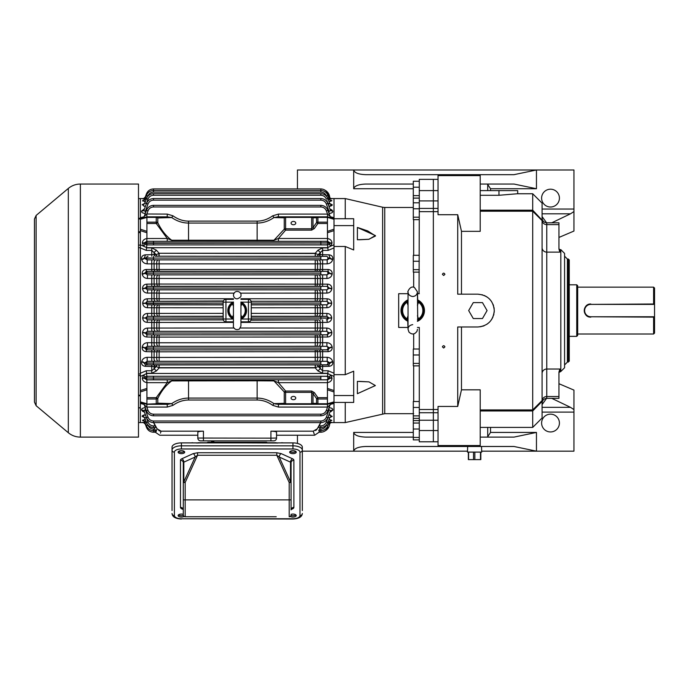 <?xml version="1.0" encoding="UTF-8"?>
<svg xmlns="http://www.w3.org/2000/svg" width="689" height="689" viewBox="0 0 689 689"><rect width="100%" height="100%" fill="white"/><g stroke="black" fill="none" stroke-linecap="round" stroke-linejoin="round"><path stroke-width="1.03" d="M473.274 302.609L468.675 310.575L473.274 318.542L482.472 318.542L487.071 310.575L482.472 302.609L473.274 302.609M467.659 446.481L467.478 452.105L481.706 452.105L481.533 446.481M480.586 459.606L468.365 459.606L468.365 452.105M172.043 510.558L172.043 447.152A9.37 4.255 0 0 1 181.414 442.898L292.954 442.898A9.37 4.255 0 0 1 302.325 447.152L302.325 510.558M276.237 516.759L185.16 516.759L276.237 516.759M197.545 452.742L276.814 452.742L281.215 453.629A2.808 1.774 -65.6 0 0 279.226 457.04L276.814 455.248L197.545 455.248L195.133 457.04A2.808 1.774 65.6 0 0 193.153 453.629L197.545 452.742L197.545 455.248L185.16 482.524L185.16 499.887L291.077 499.887L291.077 482.524L291.077 509.894A2.808 2.506 0 0 1 293.884 507.388A4.685 2.127 0 0 1 292.515 508.887L291.111 509.524M281.215 453.629L292.515 458.762A4.685 2.127 0 0 1 293.884 460.261A2.808 2.506 0 0 0 291.077 462.767L291.077 482.524A1.878 0.853 180 0 0 290.525 481.921L290.525 462.164L279.226 457.04L290.525 481.921L289.199 482.524L276.814 455.248L276.814 452.742M183.291 482.524L183.291 462.767L183.291 482.524A1.878 0.853 180 0 1 183.834 481.921L195.133 457.04L183.834 462.164L183.834 481.921L185.16 482.524L183.291 482.524M183.291 460.192L183.291 499.887L185.16 499.887L185.16 516.759A1.878 1.878 0 0 1 183.291 514.881L183.291 462.767A2.808 2.506 0 0 0 180.475 460.261A4.685 2.127 0 0 1 181.853 458.762L193.153 453.629M183.291 514.347A3.281 1.49 180 0 0 179.898 514.244A3.281 1.49 180 0 0 178.132 515.57A3.281 1.49 180 0 0 181.414 517.06A3.281 1.49 180 0 0 184.101 516.423M290.267 516.423A3.281 1.49 180 0 0 292.954 517.06A3.281 1.49 180 0 0 296.227 515.57A3.281 1.49 180 0 0 294.47 514.244A3.281 1.49 180 0 0 291.077 514.347M292.954 453.655A3.281 1.49 180 0 0 296.227 452.165A3.281 1.49 180 0 0 292.954 450.675A3.281 1.49 180 0 0 289.673 452.165A3.281 1.49 180 0 0 292.954 453.655M181.414 453.655A3.281 1.49 180 0 0 184.695 452.165A3.281 1.49 180 0 0 181.414 450.675A3.281 1.49 180 0 0 178.132 452.165A3.281 1.49 180 0 0 181.414 453.655M185.16 516.759A1.878 1.878 0 0 1 183.291 514.881M291.077 514.881A1.878 1.878 0 0 1 289.199 516.759A1.878 1.878 0 0 0 291.077 514.881M291.077 460.192L291.077 500.619M209.06 442.734A1.171 1.171 0 0 0 207.191 442.734L196.58 443.027M277.788 443.027L198.113 442.734M276.246 442.734L267.177 442.734A1.171 1.171 0 0 0 266.238 442.26A1.171 1.171 0 0 1 267.177 442.734A1.171 1.171 0 0 0 265.299 442.734A1.171 1.171 0 0 1 266.238 442.26L260.614 442.26L260.614 442.734M208.13 442.26A1.171 1.171 0 0 0 207.191 442.734A1.171 1.171 0 0 1 208.13 442.26L211.489 442.26M282.421 442.898A2.808 2.101 -90 0 0 281.706 442.734L283.472 442.898M190.896 442.898L192.662 442.734A9.37 9.37 0 0 0 192.584 442.734M192.662 442.734A2.808 2.101 90 0 0 191.947 442.898M213.926 442.734L213.926 441.795L211.489 441.795L211.489 442.734M178.485 451.502A3.281 1.49 180 0 0 181.414 452.32A3.281 1.49 180 0 0 184.351 451.502M290.017 451.502A3.281 1.49 180 0 0 292.954 452.32A3.281 1.49 180 0 0 295.882 451.502M290.991 515.424A3.281 1.49 180 0 0 292.954 515.716A3.281 1.49 180 0 0 295.882 514.898M178.485 514.898A3.281 1.49 180 0 0 181.414 515.716A3.281 1.49 180 0 0 183.369 515.424M417.422 299.836A11.713 11.713 0 0 1 417.422 321.315M408.043 321.315A11.713 11.713 0 0 1 408.043 299.836M408.043 305.356L406.932 302.282L407.819 300.507M417.646 300.507L418.533 302.282L417.422 305.356M417.422 315.803L418.533 318.869L417.646 320.643M407.819 320.643L406.932 318.869L408.043 315.803M417.422 321.057A1.688 1.619 -137.4 0 1 417.741 320.531L417.422 291.835L414.416 287.459C409.619 284.979 406.889 293.772 408.043 291.835L408.043 329.325L409.008 332.167C412.108 334.888 414.804 334.527 417.078 331.082L417.422 329.325M408.043 299.991L407.724 300.619A1.688 1.619 -137.4 0 0 408.043 300.103M408.043 301.911L406.932 302.282A10.12 10.12 0 0 0 406.932 318.869L408.043 319.24M408.043 321.057A1.688 1.619 -42.6 0 0 407.311 320.213A11.05 11.05 0 0 1 407.311 300.947A1.688 1.619 -137.4 0 0 407.724 300.619L407.724 300.619M417.741 320.523L417.741 320.531A1.688 1.619 -137.4 0 1 418.154 320.213A11.05 11.05 0 0 0 418.154 300.947A1.688 1.619 -42.6 0 1 417.741 300.619L417.741 300.619A1.688 1.619 -42.6 0 1 417.422 300.103M407.724 320.531L408.043 329.325C408.121 326.689 409.679 325.13 412.737 324.64M417.422 319.24L418.533 318.869A10.12 10.12 0 0 0 418.533 302.282L417.422 301.911M138.489 218.232L140.358 218.232L140.358 247.696L138.489 247.696M138.489 373.955L140.358 373.955L140.358 247.696M138.489 375.548L140.358 375.548L140.358 407.854M143.777 422.581L140.358 422.581L140.358 407.922L140.358 422.581L138.489 422.581M140.358 218.232L140.358 198.57L140.358 217.733L144.104 216.708M34.45 402.118L34.45 219.033L36.121 215.442L68.314 188.433L68.314 432.726L36.121 405.709L34.45 402.118M80.372 437.11L138.489 437.11L138.489 184.041L80.372 184.041L80.372 437.11C75.833 437.059 71.82 435.603 68.314 432.726M138.489 218.723L140.358 218.723L140.358 217.733M297.45 435.233L297.45 443.423M413.297 437.11L365.738 437.11C358.469 436.809 354.447 435.25 353.69 432.425L353.69 451.166L302.325 451.166M329.781 423.08A8.905 8.905 0 0 1 325.26 430.806M467.512 451.166L353.69 451.166C354.447 448.341 358.469 446.782 365.738 446.481L438.04 446.481L438.04 406.432L457.72 406.432L457.72 326.982L477.873 326.982C487.829 326.018 493.298 320.549 494.28 310.575L494.185 312.341M542.079 407.337L570.501 407.337L573.946 409.585L573.946 451.166L481.68 451.166M490.525 427.404L490.525 432.425L536.455 432.425L536.455 451.166L513.977 446.481L438.04 446.481M325.26 190.353A8.905 8.905 0 0 1 329.781 198.07M413.297 188.734L353.69 188.734L353.69 169.985L297.45 169.985L297.45 188.924M542.079 209.043L573.946 209.043L573.946 169.985L353.69 169.985C354.447 172.81 358.469 174.377 365.738 174.67L513.977 174.67L536.455 169.985L536.455 188.734L490.525 188.734L490.525 190.603M413.297 184.041L365.738 184.041C358.469 184.342 354.447 185.901 353.69 188.734M654.55 316.759L654.55 304.392L590.817 304.392A6.184 6.184 0 0 0 584.625 310.575A6.184 6.184 0 0 0 590.817 316.759L654.55 316.759L654.55 333.071L653.611 334.01L653.611 317.138L654.55 317.138M587.166 305.124A6.563 6.563 0 0 1 590.817 304.013C582.36 303.608 582.343 317.534 590.817 317.138A6.563 6.563 0 0 1 588.294 316.63M587.157 316.027A6.563 6.563 0 0 1 586.649 305.511M654.55 304.013L653.611 304.013L653.611 287.141L654.55 288.08L654.55 304.392M590.817 316.759L653.611 317.138M653.611 304.013L590.817 304.392M576.753 284.798L577.692 285.737L577.692 335.414L576.753 336.353L576.753 284.798L569.26 284.798M568.322 362.13L568.322 259.03L569.26 259.96L569.26 361.191L567.383 362.13L564.575 364.937M560.82 249.651L564.575 253.406L564.575 367.754L560.82 371.5L560.82 249.651L559.881 249.651L559.881 252.122L558.951 249.099L558.951 222.805L546.765 222.805L546.765 398.345C543.914 398.621 542.355 400.188 542.079 403.031M546.765 398.345L558.951 398.345L558.951 372.051L559.881 369.028L559.881 371.5L559.881 369.028L546.765 369.028A4.685 4.496 180 0 0 542.079 373.524M560.82 371.5L558.951 372.439M480.216 210.188L532.7 210.188L542.079 220.135A4.685 4.496 0 0 0 546.765 224.631L558.951 224.631M532.7 210.188L532.7 193.755L542.079 203.126L542.079 401.403L532.7 410.971L480.216 410.971M542.079 400.559L532.7 409.929L532.683 410.696M532.7 193.755L517.327 193.755L498.965 195.288L498.965 190.603L517.706 190.603L517.706 193.755M532.683 210.455L532.683 211.204L542.079 220.601M542.079 216.579L546.592 222.805M558.951 396.519L546.765 396.519A4.685 4.496 180 0 0 542.079 401.015L542.079 418.025L532.7 427.404L532.7 410.971M546.592 398.345L542.079 404.572M480.216 190.603L498.965 190.603M480.216 195.288L498.965 195.288M573.946 209.043L573.946 211.566L570.501 213.814L551.76 222.805M487.717 427.404L487.717 437.11M570.501 407.337L551.76 398.345M487.717 184.041L487.717 190.603M480.216 409.929L532.7 409.929L532.7 211.222L480.216 211.222M573.946 211.566L573.946 231.056L558.951 237.438M487.717 184.437L490.525 188.734M480.216 437.11L513.977 437.11L536.455 432.425M490.525 432.425L487.717 436.714M573.946 409.585L573.946 390.103L558.951 383.713M480.216 184.041L513.977 184.041L536.455 188.734M480.216 174.67L480.216 175.617L438.04 175.617L438.04 214.718L457.72 214.718L461.475 231.332L461.475 294.177M457.72 214.718L457.72 294.177L477.873 294.177L482.644 294.883M484.169 295.426L486.994 296.942M489.474 298.983L491.507 301.455M493.023 304.297L493.565 305.804M493.935 307.251L494.194 308.939M493.927 313.926L493.565 315.347M493.023 316.871L491.507 319.696M489.474 322.176L486.994 324.209M484.152 325.733L482.644 326.267M481.198 326.638L477.873 326.982M461.475 326.982L461.475 389.819L457.72 406.432M550.511 189.199A8.905 8.905 0 0 1 558.228 202.557A8.905 8.905 0 0 1 542.803 202.557A8.905 8.905 0 0 1 550.511 189.199M438.04 445.533L480.216 445.533L480.216 446.481M480.216 445.533L480.216 389.819L461.475 389.819M550.511 414.149A8.905 8.905 0 0 1 558.228 427.499A8.905 8.905 0 0 1 542.803 427.499A8.905 8.905 0 0 1 550.511 414.149M480.216 175.617L480.216 231.332L461.475 231.332M438.04 175.617L438.04 174.67M438.04 179.355L433.355 179.355L433.355 208.431L433.355 200.912L419.291 200.912L419.291 179.355L433.355 179.355L433.355 200.912L438.04 200.912M438.04 441.795L433.355 441.795L433.355 412.728L419.291 412.728L419.291 441.795L433.355 441.795L433.355 409.499L433.355 412.728L438.04 412.728M438.04 211.652L433.355 211.652L433.355 208.431L419.291 208.431L419.291 200.912M494.28 310.575C493.315 300.619 487.846 295.15 477.873 294.177M443.664 348.031L442.398 346.851C443.242 345.318 444.086 345.318 444.93 346.851L443.664 348.031M443.664 275.488L442.398 274.308C443.242 272.775 444.086 272.775 444.93 274.308L443.664 275.488M438.04 208.431L433.355 208.431L433.355 409.499L419.291 409.499L419.291 412.728M330.264 216.708L334.001 217.733L334.001 218.723L334.001 198.57L330.582 198.57M327.439 238.523C330.246 239.023 331.762 240.478 332.003 242.89L330.789 246.128L334.001 244.759L334.001 230.6L327.439 232.761L327.585 241.296L167.238 241.296L167.238 238.489L171.716 240.237L273.964 240.237L284.256 229.196L285.608 230.117L278.434 238.489L278.434 241.296M334.001 244.759L334.001 247.928L328.102 250.391L327.516 244.888L329.531 244.328L330.134 242.89L327.585 241.296M278.434 379.854L278.434 382.662L273.964 380.914L257.135 380.802L171.716 380.914L167.238 382.662L167.238 379.854L327.585 379.854L330.134 378.261L329.531 376.823L327.516 376.272L328.102 370.76L334.001 373.231L334.001 247.928M334.001 373.231L334.001 376.392L330.789 375.023L332.003 378.261C331.762 380.672 330.246 382.128 327.439 382.628L327.439 404.305L327.439 403.78L334.001 401.876M327.439 388.398L334.001 390.56L334.001 376.392M353.69 402.428L334.001 402.428L334.001 374.67L345.249 374.67L353.69 371.19L353.69 402.428L334.001 402.428L327.439 404.305L334.001 402.428L334.001 403.418L330.264 404.443M413.667 413.676L384.746 413.676L345.249 422.581L334.001 422.581L334.001 403.418M334.001 217.733L334.001 198.57L345.249 198.57L345.249 218.723M327.439 231.375L334.001 229.187M334.001 219.274L327.439 217.371L327.439 232.761M140.358 218.723L146.921 216.846L167.238 216.846L159.142 216.846L167.238 216.846L167.238 214.09L172.973 215.812C177.874 219.326 183.067 221.1 188.545 221.126L257.135 221.126C262.612 221.1 267.797 219.326 272.706 215.812L278.434 214.09L327.585 214.09L327.439 217.397L317.905 217.397L317.905 222.159L327.439 222.159M330.918 198.682L329.635 199.121M330.126 200.137L331.848 200.775L329.29 201.653M329.816 203.531L332.184 204.771L328.954 206.347L330.556 206.106M329.962 209.129L332.753 211.058C333.045 212.427 331.771 213.22 328.929 213.435M330.703 213.237L332.038 212.686M332.003 210.042L331.443 209.68M330.987 209.465L329.979 209.129M331.22 205.89L332.158 205.193M332.21 205.064L332.184 204.771A2.808 2.635 160 0 1 329.54 203.074L328.076 203.815L326.913 200.628M327.499 199.052L329.178 198.914A2.808 2.747 160 0 0 331.822 200.714L331.659 200.542M331.314 200.387L330.815 200.258M331.676 198.802L331.685 198.82A2.808 2.808 160 0 1 329.041 196.976A2.808 2.808 160 0 0 331.676 198.802M328.472 196.959L330.866 198.682M330.203 200.232L327.904 195.418L329.204 198.983A2.808 2.747 160 0 0 331.848 200.775M330.014 203.798L329.497 202.954A2.808 2.644 160 0 0 332.141 204.65M328.076 203.935L329.118 204.047M328.179 211.049L328.929 211.049C330.203 211.256 330.599 210.748 330.109 209.525L330.031 209.318A2.808 2.472 160 0 0 332.675 210.86M328.929 213.09L328.929 211.049L326.362 204.013L327.904 203.479C326.577 200.37 324.235 198.725 320.859 198.544C324.235 198.725 326.577 200.37 327.904 203.479L330.109 209.525A2.808 2.463 160 0 0 332.753 211.058M328.929 407.716C331.762 407.931 333.037 408.723 332.753 410.093L330.815 411.755M329.824 407.759L329.109 407.716M330.548 415.045L328.954 414.804L332.184 416.38L329.816 417.62M329.032 419.472L331.848 420.376L330.126 421.013M329.273 422.012L331.685 422.331L328.472 424.191M330.281 422.073L329.514 422.021M327.499 422.099L329.204 422.176L327.904 425.733L329.204 422.176A2.808 2.747 -160 0 1 331.848 420.376L329.351 419.506M332.753 410.093A2.808 2.463 -160 0 0 330.109 411.626L327.904 417.672L330.109 411.626C330.599 410.411 330.203 409.903 328.929 410.101L328.929 408.06M330.031 411.833L330.281 411.419L330.031 411.833A2.808 2.472 -160 0 1 332.675 410.291M320.764 422.607L318.396 427.499L318.981 425.888L320.859 425.888C323.494 425.75 325.329 424.458 326.362 422.038L328.076 417.336L329.54 418.077L327.904 422.564L329.54 418.077L328.076 417.215M329.54 418.077A2.808 2.635 -160 0 1 332.184 416.38M330.169 417.293L329.497 418.197A2.808 2.644 -160 0 1 332.141 416.5M320.359 427.499L318.731 430.634M319.791 430.616L318.929 432.192M155.301 432.227L159.745 435.233L197.821 435.233L197.821 438.049L270.923 438.144L270.923 431.185L313.262 431.185C315.071 436.576 315.071 436.576 313.262 431.185L317.302 428.756C319.136 434.268 319.136 434.268 317.302 428.756L320.618 422.607M320.859 425.888L320.859 427.499C324.235 427.318 326.577 425.673 327.904 422.564C326.577 425.673 324.235 427.318 320.859 427.499L318.352 427.413M330.393 420.876L329.178 422.236A2.808 2.747 -160 0 1 331.822 420.436M331.676 422.348A2.808 2.808 -160 0 0 329.032 424.191L329.041 424.174A2.808 2.808 -160 0 1 331.685 422.331M334.001 391.972L327.439 389.785M329.531 405.287L327.525 407.156L327.439 404.305L314.322 404.305A1.878 1.533 -90 0 1 312.995 403.366L316.578 403.366A1.878 1.326 -0 0 0 317.905 403.754L327.439 403.754M327.189 263.853L327.189 259.865L326.362 259.822L147.17 259.865L327.189 259.865L330.031 258.289L328.929 254.818C331.762 255.154 333.037 256.601 332.753 259.176L332.675 259.564C331.969 262.147 330.134 263.568 327.189 263.853L147.17 263.853C144.234 263.577 142.408 262.147 141.693 259.564L141.615 259.176C141.323 256.609 142.597 255.154 145.439 254.818L144.328 258.289L147.17 259.865L147.17 263.853M155.507 274.868L326.913 274.851L329.497 273.257L328.076 271.268L328.076 269.485C330.866 269.743 332.236 271.19 332.184 273.834L332.141 274.17C331.512 276.814 329.773 278.244 326.913 278.468L147.446 278.468L147.446 274.851L155.507 274.868A2.808 1.447 -89.4 0 0 154.103 278.382L154.103 284.04L327.499 284.144C330.264 284.342 331.71 285.789 331.848 288.476L331.822 288.786C331.297 291.464 329.635 292.903 326.827 293.092L240.375 293.152M251.244 304.891L326.896 304.839L329.032 303.229L327.111 301.308L327.111 298.793C329.876 298.966 331.392 300.404 331.685 303.117L331.676 303.41C331.263 306.105 329.669 307.544 326.896 307.725L251.244 307.776M251.244 313.383L326.896 313.435C329.661 313.598 331.263 315.037 331.676 317.741L331.685 318.034C331.4 320.738 329.876 322.176 327.111 322.366L327.111 319.842L329.032 317.922L326.896 316.311L251.244 316.268M155.507 334.88L327.499 334.863L329.178 332.916L326.827 331.314L326.827 328.067C329.626 328.248 331.297 329.686 331.822 332.365L331.848 332.675C331.719 335.362 330.264 336.8 327.499 337.007L154.103 337.11L146.869 337.007L146.869 334.863L155.507 334.88A2.808 1.438 -89.4 0 0 154.103 337.11L154.103 342.769L326.913 342.691C329.773 342.907 331.512 344.336 332.141 346.98L332.184 347.316C332.244 349.96 330.875 351.407 328.076 351.666L154.103 351.812L146.292 351.666L146.292 349.883L155.507 349.9A2.808 1.49 -89.4 0 0 154.103 351.812L154.103 357.436L327.189 357.307C330.134 357.574 331.96 359.003 332.675 361.587L332.753 361.975C333.045 364.541 331.771 365.997 328.929 366.333L318.206 366.539L322.607 370.76L328.102 370.76M328.102 250.391L322.607 250.391L318.206 254.611L328.929 254.818M145.439 254.818L154.103 254.62A2.808 1.576 -90.7 0 0 155.507 256.213L326.362 256.351A1.636 1.542 87.3 0 1 327.904 257.996L330.109 257.884A2.808 1.275 -169.4 0 0 332.753 259.176M326.362 259.822A1.636 1.542 92.7 0 0 327.904 258.186L330.031 258.289A2.808 1.266 -169.5 0 0 332.675 259.564M147.446 278.468C144.595 278.244 142.856 276.814 142.227 274.17L142.184 273.834C142.123 271.19 143.493 269.743 146.292 269.485L328.076 269.485M146.292 269.485L146.292 271.268L153.501 271.414L326.362 271.354A1.636 1.542 87.3 0 1 327.904 272.99L329.54 272.913A2.808 0.913 -172.8 0 0 332.184 273.834M326.913 278.468L326.913 274.851L326.362 274.825A1.636 1.542 92.7 0 0 327.904 273.18L329.497 273.257A2.808 0.904 -172.9 0 0 332.141 274.17M155.507 289.854A2.808 1.412 -89.4 0 0 154.103 293.049L147.541 293.092C144.733 292.903 143.071 291.464 142.545 288.786A2.808 0.543 175.9 0 0 145.181 288.235L147.541 289.836L326.827 289.836L329.178 288.235L327.499 286.288L327.499 284.144M142.545 288.786L142.52 288.476C142.649 285.797 144.096 284.35 146.869 284.144L146.869 286.288L153.501 286.417L326.362 286.348A1.636 1.542 87.3 0 1 327.904 287.985L329.204 287.924A2.808 0.551 -175.8 0 0 331.848 288.476M326.827 293.092L326.827 289.836L326.362 289.819A1.636 1.542 92.7 0 0 327.904 288.174L329.178 288.235A2.808 0.543 -175.9 0 0 331.822 288.786M315.226 301.257L251.097 301.257L326.362 301.343L315.226 301.257L315.226 298.75L327.111 298.793M326.362 301.343A1.636 1.542 87.3 0 1 327.904 302.979L331.685 303.117M326.896 307.725L326.896 304.839L326.362 304.814A1.636 1.542 92.7 0 0 327.904 303.177L331.676 303.41M326.896 313.435L326.896 316.311L326.362 316.337A1.636 1.542 87.3 0 1 327.904 317.982L251.244 318.042M331.676 317.741L327.904 318.172L331.685 318.034M327.111 322.366L320.264 322.418A2.808 1.412 89.4 0 0 318.852 319.868L251.141 319.739L251.244 319.016A2.808 2.808 0 0 1 251.141 319.739M240.375 328.007L326.827 328.067M146.869 337.007C144.104 336.809 142.649 335.362 142.52 332.675L142.545 332.365C143.062 329.686 144.733 328.257 147.541 328.067L147.541 331.314L147.997 331.331L326.362 331.331A1.636 1.542 87.3 0 1 327.904 332.976L329.178 332.916A2.808 0.543 175.9 0 1 331.822 332.365M327.499 337.007L327.499 334.863L326.362 334.811A1.636 1.542 92.7 0 0 327.904 333.166L329.204 333.226A2.808 0.551 175.8 0 1 331.848 332.675M155.507 349.9L328.076 349.883L329.497 347.893L326.913 346.309L326.913 342.691M146.292 351.666C143.493 351.416 142.123 349.969 142.184 347.316L142.227 346.98C142.847 344.345 144.587 342.907 147.446 342.691L147.446 346.309L147.997 346.334L326.362 346.334A1.636 1.542 87.3 0 1 327.904 347.971L329.497 347.893A2.808 0.904 172.9 0 1 332.141 346.98M328.076 351.666L328.076 349.883L326.362 349.805A1.636 1.542 92.7 0 0 327.904 348.16L329.54 348.238A2.808 0.913 172.8 0 1 332.184 347.316M155.507 364.946A2.808 1.576 -89.3 0 0 154.103 366.531L145.439 366.333C142.597 366.005 141.323 364.55 141.615 361.975A2.808 1.275 -169.4 0 1 144.259 363.267L145.439 364.92L328.929 364.92L330.031 362.87L327.189 361.286L327.189 357.307M141.615 361.975L141.693 361.587C142.399 359.012 144.225 357.582 147.17 357.307L147.17 361.286L147.997 361.329L326.362 361.329A1.636 1.542 87.3 0 1 327.904 362.965L330.031 362.87A2.808 1.266 169.5 0 1 332.675 361.587M328.929 366.333L328.929 364.92L326.362 364.8A1.636 1.542 92.7 0 0 327.904 363.163L330.109 363.267A2.808 1.275 169.4 0 1 332.753 361.975M327.447 373.412L330.789 375.023A2.808 0.56 135.1 0 0 329.531 376.823M329.531 244.328A2.808 0.56 44.9 0 0 330.789 246.128L327.447 247.739M146.921 388.398L146.921 397.665L156.239 397.665L167.238 382.662L146.921 382.662L146.921 388.398L140.358 390.56L140.358 373.231L146.266 370.76L146.852 376.272L144.828 376.823L144.234 378.261L146.783 379.854L167.238 379.854M327.473 373.274L322.607 373.274L317.922 370.906L320.264 368.787L320.264 366.531A2.808 1.576 -90.7 0 0 318.852 364.946M317.922 370.906L315.226 367.874L159.142 367.874L156.446 370.906L151.761 373.274L146.895 373.274M167.238 241.296L146.783 241.296L144.234 242.89L144.828 244.328L146.852 244.888L146.266 250.391L140.358 247.928L140.358 373.231M146.895 247.876L151.761 247.876L156.446 250.245L159.142 253.276L315.226 253.276L317.922 250.245L322.607 247.876L327.473 247.876M146.852 376.272L326.362 376.323A1.636 1.542 87.3 0 1 327.904 377.968L332.003 377.856M327.525 379.854L326.362 379.794A1.636 1.542 92.7 0 0 327.904 378.158L332.003 378.261M327.585 379.854L327.439 382.628M327.585 407.07L278.434 407.07L272.706 405.339L273.964 403.616L284.256 403.341A1.878 1.326 -0 0 0 285.608 403.754L311.669 403.754L311.669 404.305L278.434 404.305L314.322 404.305M272.706 405.339C267.797 401.825 262.612 400.059 257.135 400.025L188.545 400.025C183.067 400.059 177.874 401.825 172.973 405.339L167.238 407.07L167.238 404.305L151.761 404.305M315.226 404.305L322.607 404.305M327.852 404.193L330.789 403.349L327.439 404.305L317.905 404.305L317.905 397.665L327.439 397.665M278.434 407.07L278.434 404.305L275.006 403.909M330.134 404.744L327.904 410.868L330.134 404.744A2.808 2.808 0 0 1 332.003 402.996M327.439 223.486L317.905 223.486L314.322 228.559L312.995 227.62L311.669 228.791L311.669 217.397L285.608 217.397L285.608 228.791L311.669 228.791L311.669 230.117L285.608 230.117L285.608 228.791A1.878 1.326 -0 0 0 284.256 229.196L284.256 217.81A1.878 1.326 0 0 1 285.608 217.397L285.608 216.846L278.434 216.846L317.905 216.846L285.608 216.846A1.878 1.55 90 0 0 284.256 217.81L273.964 217.543L272.706 215.812M278.434 214.09L278.434 216.846L273.964 217.543C268.667 221.195 263.052 223.038 257.135 223.064L188.545 223.064C182.619 223.038 177.013 221.195 171.716 217.543L167.238 216.846L156.446 216.846M314.322 216.846L311.669 216.846L311.669 217.397L312.995 217.784A1.878 1.533 -90 0 1 314.322 216.846L327.439 216.846L334.001 218.723L334.001 225.604L353.69 225.604L353.69 218.723L334.001 218.723M327.585 214.09L330.134 216.415A2.808 2.808 0 0 0 332.003 218.155M332.003 242.89L142.356 242.89C142.597 240.478 144.122 239.023 146.921 238.523L167.238 238.489L156.239 223.486L146.921 223.486L146.921 238.489M332.003 243.295L327.904 243.191A1.636 1.542 92.7 0 1 326.362 244.828L146.852 244.888M326.362 256.351L155.507 256.213M317.922 250.245L320.264 252.363L320.264 254.62A2.808 1.576 -89.3 0 1 318.852 256.213M318.852 259.882A2.808 1.499 -90.6 0 1 320.264 263.723L320.264 269.339A2.808 1.49 -89.4 0 1 318.852 271.251L146.292 271.268L144.871 273.257L147.446 274.851L326.362 274.825M326.362 271.354L318.852 271.251M318.852 274.868A2.808 1.447 -90.6 0 1 320.264 278.382L320.264 284.04A2.808 1.438 -89.4 0 1 318.852 286.271L146.869 286.288L145.181 288.235L153.501 288.114L153.501 289.75L147.541 289.836L147.541 293.092M326.362 286.348L318.852 286.271M318.852 289.854A2.808 1.412 -90.6 0 1 320.264 293.049L320.264 298.733A2.808 1.412 90.6 0 1 318.852 301.291M251.097 319.894A2.808 2.808 0 0 1 250.985 320.178L318.852 319.868M326.362 331.331L318.852 331.297A2.808 1.412 -89.4 0 0 320.264 328.102L320.264 322.418L315.226 322.4L315.226 319.894M316.165 319.894A2.808 1.412 89.4 0 1 317.569 322.443L317.569 328.067A2.808 1.412 -89.4 0 1 316.165 331.271L147.541 331.314L145.181 332.916L146.869 334.863L326.362 334.811M318.852 334.88A2.808 1.438 -90.6 0 1 320.264 337.11L320.264 342.769A2.808 1.447 -89.4 0 1 318.852 346.291L147.446 346.309L144.871 347.893L146.292 349.883L326.362 349.805M326.362 346.334L318.852 346.291M318.852 349.9A2.808 1.49 -90.6 0 1 320.264 351.812L320.264 357.436A2.808 1.499 -89.4 0 1 318.852 361.269L147.17 361.286L144.259 363.267L153.501 363.094L153.501 364.731L145.439 364.92L145.439 366.333M326.362 361.329L318.852 361.269M153.75 422.607L157.066 428.756L161.105 431.185L159.882 431.021M197.855 432.149L197.821 432.27C198.113 431.641 199.991 431.28 203.444 431.185L161.105 431.185C159.297 436.576 159.297 436.576 161.105 431.185L160.916 431.745M318.749 430.668L320.859 430.668C324.235 430.487 326.577 428.842 327.904 425.733C326.577 428.842 324.235 430.487 320.859 430.668L320.859 432.227L318.929 432.227M313.262 431.185L314.244 434.13M317.302 428.756L316.578 429.755M316.561 429.772L315.614 430.53M159.865 431.013L158.746 430.53M145.336 201.679L142.545 200.714A2.808 2.747 -160 0 0 145.181 198.914L146.456 195.418L147.997 195.952C149.031 193.523 150.874 192.24 153.501 192.093L320.859 192.093L153.501 192.093L153.501 190.483C150.133 190.664 147.782 192.309 146.456 195.418C147.782 192.309 150.133 190.664 153.501 190.483L320.859 190.483C324.235 190.664 326.577 192.309 327.904 195.418C326.577 192.309 324.235 190.664 320.859 190.483L153.501 190.483L153.501 188.924C150.133 189.105 147.782 190.75 146.456 193.859L145.327 196.959L146.456 193.859C147.782 190.75 150.133 189.105 153.501 188.924L320.859 188.924C324.235 189.105 326.577 190.75 327.904 193.859L329.041 196.976L331.021 198.699M320.859 193.652L153.501 193.652L320.859 193.652L320.859 195.263L153.501 195.263L320.859 195.263C323.494 195.409 325.329 196.692 326.362 199.121L327.904 198.587C326.577 195.478 324.235 193.833 320.859 193.652C324.235 193.833 326.577 195.478 327.904 198.587L329.54 203.074M326.431 196.132L326.362 195.952C325.329 193.523 323.494 192.24 320.859 192.093L320.859 188.924C324.235 189.105 326.577 190.75 327.904 193.859L329.032 196.959M146.921 382.662L146.921 382.628C144.122 382.128 142.597 380.672 142.356 378.261L143.579 375.023L146.912 373.412M140.358 376.392L143.579 375.023A2.808 0.56 -135.1 0 1 144.828 376.823M316.802 364.963A2.808 1.576 -90.7 0 1 318.206 366.539L315.476 367.65L158.892 367.65L156.162 366.539L154.103 366.531L154.103 368.787L156.162 366.539A2.808 1.576 -89.3 0 1 157.566 364.963M156.446 370.906L154.103 368.787L151.761 370.76L151.761 373.274M144.828 244.328A2.808 0.56 -44.9 0 1 143.579 246.128L142.356 242.89M146.912 247.739L140.358 244.759M156.446 250.245L154.103 252.363L154.103 254.62L156.162 254.611L151.761 250.391L146.266 250.391M157.566 256.187A2.808 1.576 -90.7 0 1 156.162 254.611L158.892 253.5L159.038 256.179M159.142 256.179L159.142 253.276L315.476 253.5L318.206 254.611A2.808 1.576 -89.3 0 1 316.802 256.187M272.706 379.88A2.808 1.645 -90.7 0 1 273.964 380.914L284.256 391.955A1.878 1.326 0 0 0 285.608 392.368L285.608 404.305A1.878 1.55 90 0 1 284.256 403.341L284.256 391.955L285.608 391.042L311.669 391.042L314.322 392.592L317.905 397.665L316.578 398.604A1.878 1.326 0 0 0 317.905 398.991L327.439 398.991M317.905 404.305A1.878 1.533 -90 0 1 316.578 403.366L316.578 398.604L312.995 393.531L312.995 403.366L311.669 403.754L311.669 392.368L312.995 393.531L314.322 392.592M144.104 404.443L140.358 403.418M140.358 402.428L146.921 404.305L140.358 402.428M172.973 405.339L171.716 403.616L167.238 404.305L146.921 404.305L146.843 407.156L144.234 404.744A2.808 2.808 0 0 0 142.356 402.996L142.356 402.996M277.021 216.914L278.029 216.854M327.525 213.995L326.362 210.825L327.904 210.291C326.577 207.182 324.235 205.537 320.859 205.356C324.235 205.537 326.577 207.182 327.904 210.291L330.134 216.415M144.828 215.872L146.843 213.995L167.238 214.09M316.578 217.784A1.878 1.533 -90 0 1 317.905 216.846L317.905 217.397A1.878 1.326 0 0 0 316.578 217.784L312.995 217.784L312.995 227.62L316.578 222.547A1.878 1.326 -0 0 1 317.905 222.159L317.905 223.486L316.578 222.547L316.578 217.784M272.706 241.271A2.808 1.645 -89.3 0 0 273.964 240.237L278.434 238.489L327.439 238.489M315.226 256.179L315.226 253.276L315.321 256.179M153.501 256.42L153.501 258.065L144.259 257.884A2.808 1.275 169.4 0 1 141.615 259.176M316.165 259.917A2.808 1.507 -90.6 0 1 317.569 263.766L317.569 269.321A2.808 1.499 -89.4 0 1 316.165 271.216M155.507 259.882A2.808 1.499 -89.4 0 0 154.103 263.723L154.103 269.339A2.808 1.49 -90.6 0 0 155.507 271.251M158.203 259.917A2.808 1.507 -89.4 0 0 156.799 263.766L156.799 269.321A2.808 1.499 -90.6 0 0 158.203 271.216M141.693 259.564A2.808 1.266 169.5 0 0 144.328 258.289L153.501 258.117L153.501 259.762M153.501 271.414L153.501 273.059L144.819 272.913A2.808 0.913 172.8 0 1 142.184 273.834M316.165 274.894A2.808 1.447 -90.6 0 1 317.569 278.416L317.569 284.023A2.808 1.438 -89.4 0 1 316.165 286.245M158.203 274.894A2.808 1.447 -89.4 0 0 156.799 278.416L156.799 284.023A2.808 1.438 -90.6 0 0 158.203 286.245M142.227 274.17A2.808 0.904 172.9 0 0 144.871 273.257L153.501 273.111L153.501 274.756M146.869 284.144L154.103 284.04A2.808 1.438 -90.6 0 0 155.507 286.271M153.501 286.417L153.501 288.054L145.164 287.924A2.808 0.551 175.8 0 1 142.52 288.476M316.165 289.888A2.808 1.412 -90.6 0 1 317.569 293.083L317.569 298.716A2.808 1.412 90.6 0 1 316.165 301.265M158.203 289.888A2.808 1.412 -89.4 0 0 156.799 293.083L154.103 293.049L154.103 298.733L159.142 298.75L159.142 301.257L147.248 301.308L145.327 303.229L147.472 304.839L223.124 304.891M159.142 289.888L159.142 293.152L156.799 293.083L156.799 298.716A2.808 1.412 -90.6 0 0 158.203 301.265M251.097 301.257L250.538 300.283M249.039 299.396L248.428 299.327A2.808 2.808 0 0 1 251.244 302.144L251.244 319.016A2.808 2.808 0 0 1 248.428 321.823L249.039 321.754A2.808 2.808 0 0 1 248.428 321.823L240.935 321.823L248.428 321.823L248.428 319.016L251.244 319.016M223.124 319.016L225.932 319.016L225.932 321.823L233.433 321.823L225.932 321.823A2.808 2.808 0 0 1 225.32 321.754L225.932 321.823A2.808 2.808 0 0 1 223.124 319.016A2.808 2.808 0 0 0 223.219 319.739L223.124 302.144A2.808 2.808 0 0 1 225.932 299.327L225.32 299.396M223.374 300.972L159.142 301.257M251.141 301.412L251.244 302.144L251.141 301.412M251.244 316.406L320.859 316.406L320.859 318.103L327.904 318.172A1.636 1.542 92.7 0 1 326.362 319.808M223.262 319.894L223.83 320.876A2.808 2.808 0 0 1 223.262 319.894L158.203 319.894A2.808 1.412 90.6 0 0 156.799 322.443L147.248 322.366C144.492 322.185 142.968 320.747 142.683 318.034L142.683 317.741C143.097 315.045 144.69 313.607 147.472 313.435L147.472 316.311L145.327 317.922L147.248 319.842L158.203 319.894M147.541 328.067L233.984 328.007M233.433 322.4L156.799 322.443L156.799 328.067A2.808 1.412 -90.6 0 0 158.203 331.271M155.507 319.868A2.808 1.412 90.6 0 0 154.103 322.418L154.103 328.102A2.808 1.412 -90.6 0 0 155.507 331.297M153.501 331.4L153.501 333.045L145.181 332.916A2.808 0.543 -175.9 0 0 142.545 332.365M316.165 334.906A2.808 1.438 -90.6 0 1 317.569 337.128L317.569 342.734A2.808 1.447 -89.4 0 1 316.165 346.257M158.203 334.906A2.808 1.438 -89.4 0 0 156.799 337.128L156.799 342.734A2.808 1.447 -90.6 0 0 158.203 346.257M142.52 332.675A2.808 0.551 -175.8 0 1 145.164 333.226L153.501 333.097L153.501 334.742M147.446 342.691L154.103 342.769A2.808 1.447 -90.6 0 0 155.507 346.291M153.501 346.403L153.501 348.04L144.871 347.893A2.808 0.904 -172.9 0 0 142.227 346.98M316.165 349.934A2.808 1.499 -90.6 0 1 317.569 351.829L317.569 357.393A2.808 1.507 -89.4 0 1 316.165 361.243M158.203 349.934A2.808 1.499 -89.4 0 0 156.799 351.829L156.799 357.393A2.808 1.507 -90.6 0 0 158.203 361.243M142.184 347.316A2.808 0.913 -172.8 0 1 144.819 348.238L153.501 348.1L153.501 349.736M147.17 357.307L154.103 357.436A2.808 1.499 -90.6 0 0 155.507 361.269M153.501 361.398L153.501 363.034L144.328 362.87A2.808 1.266 -169.5 0 0 141.693 361.587M159.038 364.972L159.142 367.874L159.142 364.972M315.321 364.972L315.226 367.874L315.226 364.972M145.439 408.06L145.439 410.101C144.165 409.903 143.768 410.411 144.259 411.626L141.615 410.093C141.323 408.723 142.597 407.931 145.439 407.716M144.216 411.505L144.328 410.084M141.693 410.291A2.808 2.472 160 0 1 144.328 411.833L146.456 417.672C147.782 420.781 150.133 422.426 153.501 422.607L320.859 422.607C324.235 422.426 326.577 420.781 327.904 417.672C326.577 420.781 324.235 422.426 320.859 422.607L153.501 422.607C150.133 422.426 147.782 420.781 146.456 417.672L144.259 411.626A2.808 2.463 160 0 0 141.615 410.093M146.292 417.215L144.819 418.077L146.456 422.564L144.328 417.345M153.595 422.607L155.964 427.499L155.378 425.888L153.501 425.888L153.501 427.499C150.133 427.318 147.782 425.673 146.456 422.564C147.782 425.673 150.133 427.318 153.501 427.499L155.955 427.499M154.009 427.499L155.611 430.668L153.501 430.668C150.133 430.487 147.782 428.842 146.456 425.733L144.147 420.919M147.937 425.018L146.456 425.733C147.782 428.842 150.133 430.487 153.501 430.668L153.501 432.227C150.133 432.046 147.782 430.401 146.456 427.292C147.782 430.401 150.133 432.046 153.501 432.227L155.438 432.227L154.577 430.616M157.066 428.756C155.232 434.268 155.232 434.268 157.066 428.756L156.11 431.624M160.459 433.123L160.701 432.399M203.444 431.185L203.444 440.857L270.923 440.857L200.628 440.857A2.808 2.808 0 0 1 197.821 438.049L197.821 432.27M270.923 438.144L276.547 438.049L276.547 432.27L276.547 438.049A2.808 2.808 0 0 1 273.74 440.857L270.923 440.857L270.923 438.144M270.923 431.185C274.368 431.28 276.237 431.641 276.547 432.27M274.902 431.521L274.093 431.392M273.094 431.28L272.052 431.211M320.859 432.227C324.235 432.046 326.577 430.401 327.904 427.292C326.577 430.401 324.235 432.046 320.859 432.227C324.235 432.046 326.577 430.401 327.904 427.292L327.258 427.085M144.087 199.078L142.683 198.82A2.808 2.808 -160 0 0 145.319 196.976L145.896 196.959M142.597 201.016L142.52 200.775A2.808 2.747 -160 0 0 145.164 198.983L146.869 199.052M153.501 193.652C150.133 193.833 147.782 195.478 146.456 198.587C147.782 195.478 150.133 193.833 153.501 193.652L153.501 195.263C150.874 195.409 149.031 196.692 147.997 199.121L146.335 203.815M144.604 206.261L142.227 204.65A2.808 2.644 -160 0 0 144.871 202.954L146.456 198.587L147.997 199.121L147.446 200.628M142.184 204.771A2.808 2.635 -160 0 0 144.819 203.074L146.43 203.427M147.17 206.278L147.997 204.013C149.031 201.584 150.874 200.301 153.501 200.154L153.501 198.544C150.133 198.725 147.782 200.37 146.456 203.479C147.782 200.37 150.133 198.725 153.501 198.544L320.859 198.544L320.859 200.154L153.501 200.154L320.859 200.154C323.494 200.301 325.329 201.584 326.362 204.013M145.439 213.435C142.597 213.22 141.323 212.427 141.615 211.058L141.693 210.86A2.808 2.472 -160 0 0 144.328 209.318L146.456 203.479L147.997 204.013L145.439 211.049L146.18 211.049M141.615 211.058A2.808 2.463 -160 0 0 144.259 209.525C143.768 210.739 144.156 211.247 145.439 211.049L146.146 209.103M145.439 213.09L145.439 211.049M223.124 307.776L147.472 307.725C144.699 307.552 143.105 306.114 142.683 303.41L142.683 303.117C142.968 300.413 144.483 298.974 147.248 298.793L147.248 301.308L147.997 301.343L223.262 301.257M142.356 377.856L153.501 378.089L153.501 379.725L146.843 379.854M153.501 376.392L153.501 378.028L146.456 377.968A1.636 1.542 92.7 0 1 147.997 376.323M142.356 243.295L327.904 242.993A1.636 1.542 87.3 0 0 326.362 241.357L327.525 241.305M146.921 382.628L146.783 379.854M142.356 378.261L146.456 378.158A1.636 1.542 87.3 0 0 147.997 379.794M146.369 404.159L156.239 403.754L156.239 397.665L157.781 398.423C161.415 390.913 166.066 385.073 171.716 380.914A2.808 1.645 90.7 0 1 172.973 379.88M257.135 400.025L257.135 398.087C263.052 398.121 268.667 399.956 273.964 403.616M293.419 399.715A2.343 1.654 180 0 0 295.762 398.061A2.343 1.654 180 0 0 293.419 396.399A2.343 1.654 180 0 0 291.077 398.061A2.343 1.654 180 0 0 293.419 399.715M320.859 415.794C324.235 415.613 326.577 413.968 327.904 410.868C326.577 413.968 324.235 415.613 320.859 415.794L153.501 415.794L320.859 415.794L320.859 414.184C323.494 414.046 325.329 412.754 326.362 410.334L327.525 407.156M146.843 407.156L147.997 410.334L146.456 410.868C147.782 413.968 150.133 415.613 153.501 415.794C150.133 415.613 147.782 413.968 146.456 410.868L144.234 404.744M142.356 411.118L142.924 411.471M143.381 411.686L144.38 412.022M142.158 416.087L145.413 414.804L143.803 415.054M143.148 415.26L142.21 415.958M142.545 420.204L145.078 419.498M143.045 420.764L143.553 420.901M143.415 422.469L144.733 422.03M144.234 421.013L142.52 420.376A2.808 2.747 160 0 1 145.164 422.176L146.869 422.099M144.552 417.62L142.184 416.38A2.808 2.635 160 0 1 144.819 418.077M143.656 407.914L142.322 408.474M146.921 403.754L146.921 398.991L156.239 398.991A1.878 1.326 0 0 0 157.781 398.423L157.781 403.186A1.878 1.679 90 0 1 156.239 404.305L156.239 403.754A1.878 1.326 -0 0 0 157.781 403.186L171.716 403.616C177.013 399.956 182.619 398.121 188.545 398.087L257.135 398.087L257.135 379.975M168.512 404.245L167.642 404.297M143.82 206.106L144.569 206.261M141.693 210.86L144.371 209.137M144.363 209.137L143.605 209.378M144.544 213.392L145.25 213.435M142.227 204.65L144.552 203.531M142.545 200.714L144.234 200.137M143.493 198.682L145.327 196.959A2.808 2.808 -160 0 1 142.683 198.802L143.527 198.673M144.406 201.576L145.009 201.644M146.456 210.291L144.234 216.415L146.456 210.291C147.782 207.182 150.133 205.537 153.501 205.356C150.133 205.537 147.782 207.182 146.456 210.291L147.997 210.825L146.843 213.995M167.238 216.846L146.921 216.846L146.783 214.09M142.356 218.155A2.808 2.808 0 0 0 144.234 216.415M146.921 223.486L146.921 222.159L156.239 222.159L156.239 216.846A1.878 1.679 90 0 1 157.781 217.965L171.716 217.543L172.973 215.812M147.997 210.825C149.031 208.397 150.874 207.113 153.501 206.967L153.501 205.356L320.859 205.356L320.859 206.967L153.501 206.967L320.859 206.967C323.494 207.113 325.329 208.397 326.362 210.825M293.419 224.752A2.343 1.654 0 0 0 295.762 223.09A2.343 1.654 0 0 0 293.419 221.436A2.343 1.654 0 0 0 291.077 223.09A2.343 1.654 0 0 0 293.419 224.752M172.973 241.271A2.808 1.645 89.3 0 1 171.716 240.237C166.066 236.077 161.415 230.247 157.781 222.728L156.239 223.486L156.239 222.159A1.878 1.326 -0 0 1 157.781 222.728L157.781 217.965A1.878 1.326 0 0 0 156.239 217.397L146.921 217.397L140.358 219.274M146.783 241.296L146.921 238.523M147.248 298.793L154.103 298.733A2.808 1.412 -90.6 0 0 155.507 301.291M223.124 302.144L223.219 301.412L223.124 302.144L225.932 302.144L225.932 299.327L233.433 299.327M240.935 299.327L248.428 299.327L248.428 302.144L251.244 302.144M146.921 389.785L140.358 391.972M147.248 322.366L147.248 319.842L147.997 319.808L223.219 319.739M142.683 318.034L223.124 318.103M142.683 317.741L146.456 318.172A1.636 1.542 87.3 0 0 147.997 319.808M147.472 313.435L154.103 313.426A2.808 1.404 -90.6 0 0 155.507 316.294L147.997 316.337A1.636 1.542 92.7 0 0 146.456 317.982L153.501 318.042L153.501 319.739M147.472 307.725L147.472 304.839L147.997 304.814L223.124 304.745M142.683 303.41L223.124 303.108M142.683 303.117L146.456 303.177A1.636 1.542 87.3 0 0 147.997 304.814M140.358 229.187L146.921 231.375M146.921 217.397L146.921 222.159M140.358 401.876L146.921 403.78M142.683 422.348A2.808 2.808 160 0 1 145.327 424.191L143.346 422.452L145.319 424.174A2.808 2.808 160 0 0 142.683 422.331M145.896 424.191L145.319 424.174L146.456 427.292L145.327 424.191M142.545 420.436A2.808 2.747 160 0 1 145.181 422.236M142.227 416.5A2.808 2.644 160 0 1 144.871 418.197M153.501 301.412L153.501 303.048L146.456 302.979A1.636 1.542 92.7 0 1 147.997 301.343M155.507 304.857A2.808 1.404 90.6 0 0 154.103 307.733L154.103 313.426L223.124 313.383L223.124 316.268L155.507 316.294M233.433 319.05A1.404 1.361 -40.7 0 0 233.175 318.585L233.433 319.162A9.37 9.37 0 0 1 233.433 301.989L233.433 326.043C232.804 325.957 234.251 331.176 239.367 329.084L240.935 326.043L240.935 301.989A9.37 9.37 0 0 1 240.935 319.171L241.193 318.585A1.404 1.361 -139.3 0 1 241.563 318.284L241.133 318.654M153.501 432.227C150.133 432.046 147.782 430.401 146.456 427.292L147.11 427.085M146.921 398.991L146.921 397.665M241.133 302.497L241.563 302.876A1.404 1.361 -40.7 0 1 241.193 302.574L241.193 302.574A1.404 1.361 -40.7 0 1 240.935 302.101M233.235 318.654L232.555 317.198L233.433 314.864M233.433 306.286L232.555 303.952L233.235 302.497M233.166 318.568L233.175 318.585A1.404 1.361 -40.7 0 0 232.796 318.284A8.862 8.862 0 0 1 232.796 302.876A1.404 1.361 -139.3 0 0 233.175 302.574L233.175 302.574A1.404 1.361 -139.3 0 0 233.433 302.101M240.935 314.864L241.805 317.198L241.563 318.284A8.862 8.862 0 0 0 241.563 302.876L241.805 303.952L240.935 303.651M240.935 319.05A1.404 1.361 -139.3 0 1 241.193 318.585L241.202 318.568M233.433 303.651L232.555 303.952A8.079 8.079 0 0 0 232.555 317.198L233.433 317.5M240.935 317.5L241.805 317.198A8.079 8.079 0 0 0 241.805 303.952L240.935 306.286M419.291 439.901L413.297 439.901L413.297 418.344L419.291 418.344M419.291 219.076L419.084 219.645L413.297 219.645L413.297 198.122L419.291 198.122M419.291 198.087L413.297 198.087L413.297 181.25L419.291 181.25M419.291 365.859L413.297 365.859L413.297 349.022L419.291 349.022M419.291 272.129L413.297 272.129L413.297 255.292L419.291 255.292M413.297 423.029L419.291 423.029L413.297 423.063M413.297 420.574L419.291 420.574M413.297 429.023L419.291 429.023M413.297 437.446L419.291 437.446M413.297 187.21L419.291 187.21M413.297 195.624L419.291 195.624M413.297 418.344L413.297 415.889L419.291 415.889M413.297 415.889L413.297 407.466L419.291 407.466M413.297 354.981L419.291 354.981M413.297 363.404L419.291 363.404M413.297 407.466L413.297 401.506L419.291 401.506M419.291 208.431L419.291 211.652L433.355 211.652L433.355 409.499L438.04 409.499M413.297 208.767L419.291 208.767M413.297 217.19L419.291 217.19M413.297 202.807L419.291 202.807M413.297 261.252L419.291 261.252M413.297 269.675L419.291 269.675M417.422 327.447L419.291 327.447L419.291 409.499M419.291 211.652L419.041 293.703M408.043 327.447L398.673 327.447L398.673 293.703L408.043 293.703M417.422 293.703L419.291 293.703M357.384 239.763L368.994 239.272L375.359 235.56L357.384 227.456L357.384 239.763M358.366 227.749L367.754 230.944L375.531 235.965L368.736 239.307L359.236 239.781M359.417 381.37L368.994 381.878L375.359 385.59L357.384 393.695L375.376 385.556L368.968 381.87L357.384 381.387L357.384 393.695M345.249 374.67L345.249 246.481L353.69 249.961L353.69 225.604M353.69 395.546L334.001 395.546M345.249 246.481L334.001 246.481L334.001 225.604M345.249 422.581L345.249 402.428M334.001 374.67L334.001 246.481M330.582 422.581L334.001 422.581L334.001 402.428M473.524 459.606L473.524 452.105M468.598 452.105L468.598 459.606M474.85 452.105L474.85 459.606M480.5 459.606L480.5 452.105M289.199 516.759L289.199 482.524L291.077 482.524M174.386 452.165A2.343 2.084 0 0 1 172.043 450.081A9.37 4.255 0 0 1 181.414 445.826L292.954 445.826A9.37 4.255 0 0 1 302.325 450.081A2.343 2.084 -0 0 1 299.982 452.165A7.028 3.195 180 0 0 292.954 448.978L181.414 448.978A7.028 3.195 180 0 0 174.386 452.165L174.386 515.57A7.028 3.195 180 0 0 181.414 518.757L292.954 518.757A7.028 3.195 180 0 0 299.982 515.57L299.982 452.165M181.414 442.898L181.414 448.978M292.954 442.898L292.954 448.978M183.257 509.524L181.853 508.887A4.685 2.127 0 0 1 180.475 507.388L180.475 460.261M293.884 460.261L293.884 507.388M181.853 458.762A2.808 1.774 65.6 0 1 183.834 462.164A1.878 0.853 180 0 0 183.291 462.767M291.077 462.767A1.878 0.853 180 0 0 290.525 462.164A2.808 1.774 -65.6 0 1 292.515 458.762M183.016 508.835L183.291 509.894A2.808 2.506 0 0 0 180.475 507.388M182.886 508.792A2.808 1.774 -65.6 0 0 181.853 508.887M292.515 508.887A2.808 1.774 65.6 0 0 291.473 508.792M292.954 518.757L292.954 519.015C298.923 518.705 302.049 516.862 302.325 513.477A2.343 2.084 0 0 1 299.982 515.57M292.954 519.015L181.414 518.757M181.414 519.015C175.437 518.705 172.319 516.862 172.043 513.477A2.343 2.084 0 0 0 174.386 515.57M36.121 215.442L36.121 405.709M138.489 407.707L140.358 407.707M140.358 395.813L138.489 395.813M138.489 231.702L140.358 231.702M140.358 218.973L138.489 218.973M138.489 395.176L140.358 395.176M138.489 245.095L140.358 245.095M140.358 232.632L138.489 232.632M353.69 432.425L413.297 432.425M568.322 259.03L567.383 259.03L567.383 362.13M559.881 252.122L546.765 252.122A4.685 4.496 180 0 1 542.079 247.627M570.501 213.814L542.079 213.814M573.946 412.108L542.079 412.108M438.04 190.603L419.291 190.603M438.04 430.547L419.291 430.547M146.18 410.101L145.439 410.101L147.997 417.146C149.031 419.567 150.874 420.85 153.501 420.996L320.859 420.996C323.494 420.85 325.329 419.567 326.362 417.146L328.929 410.101L328.179 410.101M322.607 247.876L322.607 256.23M322.607 259.865L322.607 271.268M322.607 274.851L322.607 286.288M322.607 289.836L322.607 301.308M322.607 304.839L322.607 316.311M322.607 319.842L322.607 331.314M322.607 334.863L322.607 346.309M322.607 349.883L322.607 361.286M322.607 364.92L322.607 373.274M318.852 316.294A2.808 1.404 -89.4 0 0 320.264 313.426L320.264 307.733A2.808 1.404 -90.6 0 0 318.852 304.857M146.921 373.455L327.447 373.455M327.447 247.696L146.921 247.696M327.439 382.662L278.434 382.662L285.608 391.042L285.608 392.368L311.669 392.368L311.669 391.042M311.669 230.117L314.322 228.559M326.362 289.819L153.501 289.75M326.362 304.814L251.244 304.745M316.165 304.882A2.808 1.404 -90.6 0 1 317.569 307.759L317.569 313.392A2.808 1.404 -89.4 0 1 316.165 316.268M320.859 316.406L326.362 316.337M318.852 331.297L316.165 331.271M326.362 364.8L153.501 364.731M326.362 417.146L327.904 417.672M326.362 422.038L327.904 422.564M319.481 429.058L320.859 429.058L320.859 430.668M320.859 429.058C323.494 428.911 325.329 427.628 326.362 425.208L326.431 425.018M326.362 425.208L327.904 425.733M327.904 193.859L327.258 194.074M327.904 195.418L326.362 195.952M327.585 376.272L146.783 376.272M146.266 370.76L151.761 370.76L151.761 364.92M326.362 376.323L327.516 376.272M327.516 244.888L326.362 244.828M146.783 244.888L327.585 244.888M151.761 247.876L151.761 256.23M326.362 379.794L153.501 379.725M167.238 407.07L146.783 407.07M147.997 410.334C149.031 412.754 150.874 414.046 153.501 414.184L320.859 414.184M326.362 410.334L327.904 410.868M146.843 241.305L326.362 241.357M147.997 256.351A1.636 1.542 92.7 0 0 146.456 257.996L146.456 258.186A1.636 1.542 87.3 0 0 147.997 259.822M320.859 256.42L320.859 258.065L153.501 258.065L320.859 258.117L320.859 259.762M151.761 259.865L151.761 271.268M159.142 259.917L159.142 271.216M315.226 259.917L315.226 271.216M147.997 271.354A1.636 1.542 92.7 0 0 146.456 272.99L146.456 273.18A1.636 1.542 87.3 0 0 147.997 274.825M320.859 271.414L320.859 273.059L153.501 273.059L320.859 273.111L320.859 274.756M151.761 274.851L151.761 286.288M159.142 274.902L159.142 286.245M315.226 274.902L315.226 286.245M147.997 286.348A1.636 1.542 92.7 0 0 146.456 287.985L146.456 288.174A1.636 1.542 87.3 0 0 147.997 289.819M320.859 286.417L320.859 288.054L153.501 288.054L320.859 288.114L320.859 289.75M151.761 289.836L151.761 301.308M315.226 289.888L315.226 298.75L240.935 298.75M233.984 293.152L159.142 293.152L159.142 298.75L233.433 298.75M320.859 301.412L320.859 303.048L251.244 303.048M251.244 303.108L320.859 303.108L320.859 304.745M315.226 304.891L315.226 316.268M251.244 318.103L320.859 318.103L320.859 319.739M315.226 331.263L315.226 322.4L240.935 322.4M159.142 331.263L159.142 319.894M151.761 319.842L151.761 331.314M147.997 331.331A1.636 1.542 92.7 0 0 146.456 332.976L146.456 333.166A1.636 1.542 87.3 0 0 147.997 334.811M320.859 331.4L320.859 333.045L153.501 333.045L320.859 333.097L320.859 334.742M151.761 334.863L151.761 346.309M159.142 334.914L159.142 346.257M315.226 334.914L315.226 346.257M147.997 346.334A1.636 1.542 92.7 0 0 146.456 347.971L146.456 348.16A1.636 1.542 87.3 0 0 147.997 349.805M320.859 346.403L320.859 348.04L153.501 348.04L320.859 348.1L320.859 349.736M151.761 349.883L151.761 361.286M159.142 349.934L159.142 361.234M315.226 349.934L315.226 361.234M147.997 361.329A1.636 1.542 92.7 0 0 146.456 362.965L146.456 363.163A1.636 1.542 87.3 0 0 147.997 364.8M320.859 361.398L320.859 363.034L153.501 363.034L320.859 363.094L320.859 364.731M147.997 417.146L146.456 417.672M153.501 420.996L153.501 422.607M320.859 420.996L320.859 422.607M146.335 417.336L147.997 422.038C149.031 424.458 150.874 425.75 153.501 425.888M146.456 193.859L147.11 194.074M151.761 316.311L151.761 304.839M320.859 376.392L320.859 378.028L153.501 378.028L320.859 378.089L320.859 379.725M320.859 241.426L320.859 244.759M147.997 241.357A1.636 1.542 92.7 0 0 146.456 242.993L146.456 243.191A1.636 1.542 87.3 0 0 147.997 244.828M153.501 241.426L153.501 244.759M146.921 232.761L140.358 230.6M188.545 400.025L188.545 379.975M153.501 414.184L153.501 415.794M188.545 241.176L188.545 221.126M257.135 241.176L257.135 221.126M241.271 319.016L248.428 319.016L248.428 302.144L241.271 302.144M147.997 425.208C149.031 427.628 150.874 428.911 153.501 429.058L154.879 429.058M153.501 429.058L153.501 430.668M223.124 303.048L153.501 303.048L153.501 304.745M233.097 302.144L225.932 302.144L225.932 319.016L233.097 319.016M147.997 422.038L146.456 422.564M147.997 316.337L223.124 316.406M158.203 316.268A2.808 1.404 -90.6 0 1 156.799 313.392L156.799 307.759A2.808 1.404 90.6 0 1 158.203 304.882M159.142 304.891L159.142 316.268M223.124 318.042L153.501 318.042L153.501 316.406M413.667 401.506L413.667 365.859M413.667 349.022L413.667 333.915M413.667 287.235L413.667 272.129M413.667 255.292L413.667 219.645M413.297 207.475L384.746 207.475L384.746 413.676M382.636 413.917L382.636 207.234L345.249 198.57M480.819 459.606L480.819 452.105M291.352 508.835L291.077 509.894M260.614 442.26L213.926 442.26L260.614 442.26M417.741 300.628L417.422 291.835C417.138 294.677 415.579 296.236 412.737 296.52C409.679 296.029 408.121 294.461 408.043 291.835L408.043 291.835M80.372 184.041C75.833 184.092 71.82 185.556 68.314 188.433M138.489 198.57L143.777 198.57M138.489 407.922L140.358 407.922M653.611 287.141L577.692 287.141M653.611 334.01L577.692 334.01M576.753 336.353L569.26 336.353M567.383 259.03L564.575 256.213M559.881 249.651L558.951 248.72M546.765 222.805C543.914 222.53 542.355 220.971 542.079 218.12M532.7 427.404L480.216 427.404M438.04 420.238L419.291 420.238M319.059 432.227L314.615 435.233L276.547 435.233M330.789 403.349L329.325 403.797M327.447 216.846L329.936 217.543M329.807 217.5L329.342 217.362M328.817 217.216L327.955 216.983M146.921 404.305L143.665 403.375M146.921 216.846L144.035 217.664M144.518 217.517L145.293 217.285M145.517 217.224L146.559 216.949M145.181 198.914L143.967 200.275M144.871 202.954L144.199 203.858M240.935 301.989L241.202 302.583M233.166 302.583L233.433 301.989M233.433 295.116L233.433 295.116C233.743 297.467 234.992 298.725 237.18 298.862C240.177 297.734 241.426 296.485 240.935 295.116L240.935 295.116C241.822 291.654 234.449 288.984 233.433 295.116M419.213 202.807L419.291 201.851M419.213 418.344L419.291 419.3M384.746 207.475L382.636 207.234"/></g></svg>
